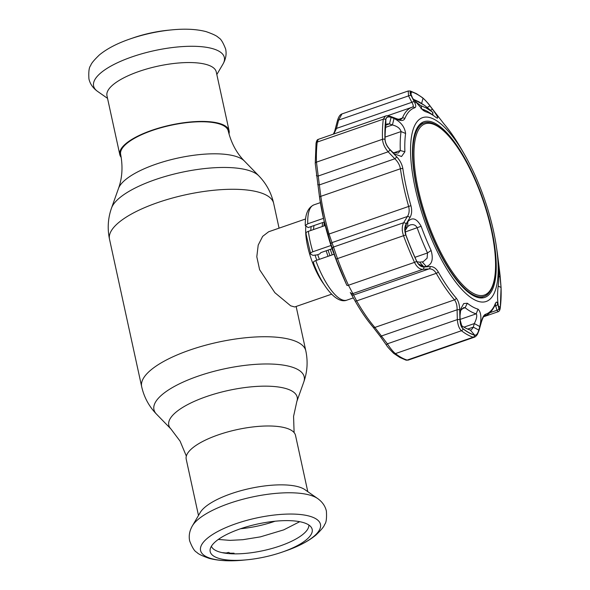 <?xml version="1.0" encoding="UTF-8"?>
<svg xmlns="http://www.w3.org/2000/svg" width="590" height="590" viewBox="0 0 590 590"><rect width="100%" height="100%" fill="white"/><g stroke="black" fill="none" stroke-linecap="round" stroke-linejoin="round"><path stroke-width="0.89" d="M244.378 161.011A65.711 21.233 -12.3 0 0 155.856 164.212A65.711 21.233 -12.3 0 0 118.494 188.453C122.255 178.055 122.978 166.704 120.655 154.388A55.047 17.789 -12.3 0 1 152.279 130.471A55.047 17.789 -12.3 0 1 228.227 130.936C231.243 143.097 236.627 153.12 244.378 161.011L258.848 175.894A76.899 24.846 -12.3 0 0 155.251 179.64A76.899 24.846 -12.3 0 0 111.532 208.019C107.948 218.175 107.277 228.559 109.504 239.171A84.009 27.147 -12.3 0 1 157.737 202.584A84.009 27.147 -12.3 0 1 273.664 203.373C271.275 192.797 266.333 183.638 258.848 175.894M305.561 218.986L268.642 231.767L262.661 236.361L258.206 245.093L256.805 256.746L259.607 269.704L274.874 292.692L290.678 305.819L294.69 306.97L331.602 294.189M332.214 254.887A39.796 13.039 -109.1 0 1 330.304 249.349M323.947 284.284A39.796 13.039 -109.1 0 1 305.871 226.302M228.979 133.908A55.932 18.076 167.7 0 0 229.104 130.803L216.265 71.936A55.932 18.076 167.7 0 0 139.085 71.405A55.932 18.076 167.7 0 0 106.974 95.764L119.807 154.632A55.932 18.076 167.7 0 0 121.208 157.405M229.104 130.803A55.932 18.076 167.7 0 0 151.925 130.279A55.932 18.076 167.7 0 0 119.807 154.632M133.097 37.9A52.193 16.867 167.7 0 1 133.104 37.9L130.088 38.947A61.353 19.824 167.7 0 1 171.602 29.891L168.423 30.201A52.193 16.867 167.7 0 0 133.104 37.9L130.088 38.94A61.353 19.824 167.7 0 0 130.088 38.947C117.299 43.328 107.078 48.645 99.415 54.907C93.994 60.114 91.081 63.661 90.69 65.564C89.075 67.179 88.493 71.611 88.92 78.861C90.056 83.913 92.977 88.117 97.675 91.465A66.906 21.616 167.7 0 1 132.027 56.876A66.906 21.616 167.7 0 1 200.371 46.603A66.906 21.616 167.7 0 1 222.931 64.155L216.832 74.517M200.239 512.511A55.932 18.076 -12.3 0 1 231.162 493.712A55.932 18.076 -12.3 0 1 304.949 489.678L317.641 498.535A66.906 21.616 -12.3 0 0 229.377 503.366A66.906 21.616 -12.3 0 0 192.384 525.845L200.239 512.511M198.491 515.483L186.211 459.197A55.932 18.076 -12.3 0 1 218.33 434.845A55.932 18.076 -12.3 0 1 295.509 435.368L307.781 491.654M246.893 559.799L243.714 560.109A61.353 19.824 -12.3 0 1 200.571 550.477A61.353 19.824 -12.3 0 1 235.794 523.765A61.353 19.824 -12.3 0 1 315.281 518.44A61.353 19.824 -12.3 0 1 285.236 551.053L282.212 552.1A52.193 16.867 -12.3 0 1 246.893 559.799A52.193 16.867 -12.3 0 1 210.136 549.474A52.193 16.867 -12.3 0 1 240.16 528.883A52.193 16.867 -12.3 0 1 311.336 527.416A52.193 16.867 -12.3 0 1 282.212 552.1L285.228 551.06A61.353 19.824 -12.3 0 1 285.228 551.06C298.016 546.672 308.238 541.355 315.901 535.093C321.321 529.886 324.235 526.339 324.633 524.436C326.241 522.821 326.831 518.389 326.395 511.139C325.26 506.087 322.339 501.884 317.641 498.535M308.88 525.026A49.958 16.144 -12.3 0 1 280.08 545.942A49.958 16.144 -12.3 0 1 211.382 546.281M222.474 552.705L222.673 552.653A54.767 17.7 -12.3 0 0 226.228 552.992L228.625 552.402L230.026 553.177A54.767 17.7 -12.3 0 0 234.06 553.199L233.957 553.84M231.42 553.759L230.978 553.199M418.258 189.279A90.595 29.684 70.9 0 0 461.874 283.997A90.595 29.684 70.9 0 0 495.312 272.034A90.595 29.684 70.9 0 0 491.256 229.576A90.595 29.684 70.9 0 0 447.906 135.154A90.595 29.684 70.9 0 0 418.258 189.279M495.312 272.034L495.231 273.03A91.745 30.061 -109.1 0 1 484.191 296.328A91.745 30.061 -109.1 0 1 417.204 189.228A91.745 30.061 -109.1 0 1 424.144 122.941A91.745 30.061 -109.1 0 1 447.227 134.417L447.906 135.154M305.296 225.623C304.971 214.568 307.847 207.651 313.924 204.863A50.401 16.513 70.9 0 0 307.751 223.794L305.296 225.623L308.164 227.57L324.33 221.973A35.968 11.785 -109.1 0 0 323.969 225.933M313.784 263.029C312.781 262.344 313.445 261.532 315.775 260.581L334.029 254.261M306.262 233.706C305.369 233.028 306.077 232.239 308.378 231.332A50.401 16.513 70.9 0 0 312.833 251.768C310.532 252.675 309.824 253.464 310.716 254.15L305.863 233.212M308.378 231.332L325.208 225.505M312.833 251.768L330.983 245.484M332.059 248.744L320.849 252.623L319.692 253.951L316.904 254.917L312.929 255.367L310.716 254.15M307.751 223.794L323.482 218.344M421.164 108.789L421.784 109.017A108.324 35.496 -109.1 0 1 427.153 111.267A108.324 35.496 -109.1 0 1 431.415 114.017L434.874 116.569A104.401 34.205 70.9 0 0 430.774 113.914A104.401 34.205 70.9 0 0 425.597 111.746L423.251 110.47L412.624 98.242L410.22 92.468L411.429 91.811A128.93 42.244 -109.1 0 1 417.064 94.267A128.93 42.244 -109.1 0 1 423.03 98.22C424.984 99.821 427.278 102.365 429.904 105.839L432.418 109.172L430.538 110.323M343.306 277.3A107.491 35.223 -109.1 0 1 334.825 256.318L332.804 250.426L335.939 258.885A125.441 41.101 70.9 0 0 346.478 284.439L346.905 285.346A128.974 42.259 -109.1 0 1 336.071 259.069L327.649 234.51A109.076 35.739 -109.1 0 1 323.807 219.76A109.076 35.739 -109.1 0 1 319.588 197.547L315.259 163.637A2.213 1.438 -1.8 0 1 315.244 163.496A2.213 1.438 -1.8 0 1 316.461 162.154L320.812 196.345A110.537 36.219 70.9 0 0 328.977 233.802L337.502 258.671A130.427 42.738 70.9 0 0 348.461 285.243L356.648 300.9A110.537 36.219 70.9 0 0 374.864 327.435L387.372 343.815C390.337 348.373 393.014 351.633 395.403 353.609A130.427 42.738 70.9 0 0 401.436 357.599A130.427 42.738 70.9 0 0 407.137 360.084L408.132 360.136L474.375 337.2L473.187 337.215A130.427 42.738 -109.1 0 1 461.446 330.732C459.168 328.726 457.796 325.009 457.331 319.588L459.942 319.426C460.119 324.006 461.159 327.148 463.062 328.859A129.04 42.281 70.9 0 0 469.035 332.812A129.04 42.281 70.9 0 0 474.677 335.268C476.418 335.562 477.856 333.785 478.984 329.943L481.329 321.565C482.539 317.361 483.933 314.927 485.511 314.278A109.143 35.761 70.9 0 0 495.43 303.489C496.286 301.497 497.023 301.615 497.643 303.843L498.852 308.341C499.428 310.34 499.907 310.03 500.298 307.42A129.04 42.281 70.9 0 0 501.072 287.544L499.081 266.805A2.213 0.907 173.1 0 1 499.081 266.805L497.385 253.39A2.213 1.062 171.8 0 0 497.385 253.39A109.143 35.761 70.9 0 0 497.223 252.269L500.121 275.722A2.213 0.907 173.6 0 1 500.121 275.751M323.844 219.893A108.199 35.452 70.9 0 0 323.873 220.026L333.335 252.454A108.199 35.452 70.9 0 1 323.873 220.026L319.581 197.517A2.213 1.062 -8.2 0 1 320.812 196.345L400.426 168.77C399.755 165.045 397.881 161.712 394.821 158.776L388.146 151.807C384.695 147.721 382.814 143.547 382.504 139.284A130.427 42.738 -109.1 0 1 383.286 119.195L385.44 116.105L318.239 139.38L317.243 142.065A130.427 42.738 70.9 0 0 316.461 162.154L382.504 139.284A2.213 1.438 178.2 0 1 384.96 139.447C385.248 143.038 386.929 146.497 390.012 149.816L396.687 156.815C400.05 160.384 402.107 164.337 402.867 168.674A109.143 35.761 70.9 0 0 410.928 205.659C412.152 210.409 411.82 214.384 409.939 217.592L406.156 223.876C404.452 226.907 404.327 230.594 405.78 234.938A129.04 42.281 70.9 0 0 416.621 261.223C418.575 265.131 421.017 267.049 423.93 266.975L430.132 266.569C433.289 266.422 435.988 268.207 438.252 271.924A109.143 35.761 70.9 0 0 456.24 298.12C458.393 300.848 459.544 304.683 459.691 309.625L459.942 319.426M404.895 151.778L401.554 156.512L394.341 153.865L389.85 149.373C386.922 146.202 385.322 142.913 385.056 139.498A128.93 42.244 -109.1 0 1 384.997 137.16A128.93 42.244 -109.1 0 1 385.83 119.637C386.332 117.1 388.087 116.355 391.096 117.395L394.024 118.465C400.868 121.938 404.733 126.946 405.603 133.48A104.401 34.205 70.9 0 0 404.895 151.778L400.3 150.546A108.324 35.496 -109.1 0 1 401.045 131.563C400.204 128.436 397.328 126.238 392.416 124.962L389.489 123.878L391.096 117.395M405.854 234.901L404.917 228.78L406.2 224.362L407.823 221.685C412.263 216.818 416.695 218.352 421.135 226.272A104.401 34.205 70.9 0 0 431.113 250.477C433.598 259.342 431.991 264.681 426.297 266.488L423.642 266.658L418.31 263.826L416.688 261.163A128.93 42.244 -109.1 0 1 405.854 234.901M473.976 299.506A97.269 31.875 -109.1 0 1 415.176 187.93A97.269 31.875 -109.1 0 1 434.756 119.63A97.269 31.875 -109.1 0 1 464.618 154.728A97.269 31.875 -109.1 0 1 496.338 246.318A97.269 31.875 -109.1 0 1 473.976 299.506M444.012 123.952A2.213 1.615 -40.8 0 0 443.894 123.797C449.89 130.751 455.805 139.321 461.631 149.506A109.143 35.761 70.9 0 0 444.012 123.952L430.191 106.141C427.411 102.468 425.007 99.799 422.971 98.132A129.04 42.281 70.9 0 0 417.005 94.179A129.04 42.281 70.9 0 0 411.363 91.723C409.748 91.384 409.681 92.682 411.149 95.632L414.438 102.048C416.068 105.278 416.164 107.196 414.741 107.793A109.143 35.761 70.9 0 0 404.814 118.575C403.803 120.626 401.569 121.024 398.125 119.777L391.281 117.233C388.102 116.134 386.251 116.916 385.735 119.571A129.04 42.281 70.9 0 0 384.96 139.447M478.8 330.09C477.716 333.748 476.344 335.43 474.692 335.15A128.93 42.244 -109.1 0 1 469.05 332.694A128.93 42.244 -109.1 0 1 463.084 328.741L462.309 327.959L460.119 319.773L460.016 315.598L460.849 308.791L463.711 303.57L467.346 303.245A104.401 34.205 70.9 0 0 472.863 306.977A104.401 34.205 70.9 0 0 478.04 309.145C481.093 312.132 481.683 317.921 479.81 326.528L478.8 330.09L473.305 327.14L474.308 323.578L479.81 326.528M380.661 336.934L373.072 327.111A2.213 1.615 -40.8 0 1 372.932 326.912A109.076 35.739 -109.1 0 1 354.951 300.73L351.116 293.909M354.951 300.73A2.213 1.025 -29.6 0 0 354.966 300.76L350.327 292.522A2.213 2.176 -28.3 0 1 350.29 292.448L350.327 292.522A2.213 2.176 -28.3 0 0 352.872 293.569L422.831 269.342C419.586 269.35 416.805 267.019 414.505 262.373A130.427 42.738 -109.1 0 1 403.553 235.801C401.805 230.653 401.827 226.302 403.612 222.747L407.41 216.493C409.217 213.742 409.615 210.32 408.597 206.227A110.537 36.219 -109.1 0 1 400.426 168.77A2.213 1.062 171.8 0 1 402.867 168.674M463.969 327.155L474.308 323.578C476.521 319.138 477.222 315.93 476.432 313.954L476.196 313.836A108.324 35.496 -109.1 0 1 470.827 311.586A108.324 35.496 -109.1 0 1 465.104 307.715L463.703 307.574L460.392 310.768M385.904 125.117L389.489 123.878L387.062 123.966L385.867 125.316A122.469 40.127 70.9 0 0 385.056 139.594M423.642 266.658L419.645 262.152L423.178 261.746L427.123 258.162L427.514 252.955A108.324 35.496 -109.1 0 1 417.16 227.851C416.193 225.719 414.497 224.635 412.071 224.598L410.116 224.938L407.675 226.531L404.954 230.948M473.106 295.524A92.962 30.459 70.9 0 0 484.611 297.471A92.962 30.459 70.9 0 0 488.07 215.269A92.962 30.459 70.9 0 0 435.619 123.605A92.962 30.459 70.9 0 0 423.768 121.783A92.962 30.459 70.9 0 0 420.81 204.398A92.962 30.459 70.9 0 0 473.106 295.524M481.47 297.972A92.851 30.422 70.9 0 0 482.886 296.777M422.846 123.391A92.851 30.422 70.9 0 0 420.987 123.325M427.197 107.505L429.904 105.839M432.418 109.172C437.758 116.488 439.049 119.32 436.29 117.653A104.401 34.205 70.9 0 0 434.874 116.569M333.328 134.151L334.589 131.585L337.443 120.729A2.213 1.069 14.3 0 1 338.594 120.109L336.514 128.399L333.852 133.974M341.964 113.929L338.594 120.109L408.553 95.882L408.199 90.993L341.964 113.929C340.032 114.563 338.52 116.827 337.443 120.729M386.288 344.877L387.372 343.815L457.331 319.588L457.095 309.802C457.184 305.546 456.313 302.235 454.484 299.86A110.537 36.219 -109.1 0 1 436.268 273.332C434.299 270.161 431.887 268.686 429.019 268.915L422.831 269.342A2.213 1.711 85.9 0 0 423.93 266.975M483.616 316.764L498.144 311.734L496.95 310.266L495.29 304.3M398.125 119.777A2.213 1.49 -69.3 0 0 397.431 119.003L400.817 119.482L402.402 118.037A110.537 36.219 -109.1 0 1 412.122 107.218A110.537 36.219 -109.1 0 1 412.454 107.107C413.656 106.584 413.457 104.983 411.85 102.306L408.553 95.882A2.213 1.505 152.5 0 1 411.149 95.632M351.19 294.034A2.213 2.176 -30.7 0 0 353.683 295.007L429.019 268.915A2.213 1.718 86.1 0 0 430.132 266.569M332.531 249.371A2.213 1.94 -20.3 0 1 333.652 246.967L403.612 222.747A2.213 1.475 -148.6 0 1 406.156 223.876M330.931 244.953A2.213 1.94 -19.5 0 1 332.067 242.586L407.41 216.493A2.213 1.49 -149 0 1 409.939 217.592M317.685 184.213A2.213 0.892 -8.6 0 0 317.693 184.257A2.213 0.892 -8.6 0 0 319.485 184.869L394.821 158.776A2.213 0.45 136.4 0 0 396.687 156.815M316.395 175.355A2.213 0.9 -8.1 0 0 316.395 175.414A2.213 0.9 -8.1 0 0 318.187 176.034L388.146 151.807A2.213 0.443 136 0 0 390.012 149.816M335.356 129.026A2.213 1.077 13.9 0 1 336.514 128.399L411.85 102.306A2.213 1.505 153.1 0 1 414.438 102.048M416.953 261.717L419.645 262.152M406.2 224.362L406.053 229.193M407.675 226.531L407.823 221.685M422.285 261.967L426.297 266.488M394.024 118.465L392.416 124.962L385.639 127.307M392.918 152.567L398.346 153.031L400.3 150.546L393.67 152.847M498.823 277.027L500.165 276.238L501.065 287.463A128.93 42.244 -109.1 0 1 500.291 307.324L499.398 309.352L498.417 306.306C497.429 300.804 497.304 294.506 498.026 287.419A104.401 34.205 70.9 0 0 498.742 269.121L498.698 265.507M498.742 269.121C498.506 263.516 498.838 264.615 499.737 272.425L498.845 272.956M499.737 272.425L500.165 276.238M460.952 325.201A122.469 40.127 70.9 0 0 470.282 330.039L470.813 330.009M474.692 335.15L470.282 330.039C471.13 330.171 472.14 329.205 473.305 327.14L467.708 329.072M474.677 335.268A2.213 2.028 -72.7 0 1 473.187 337.215L407.137 360.084A2.213 2.028 -72.7 0 1 405.942 360.114L399.924 357.496L393.714 353.388C389.415 349.096 386.929 346.256 386.258 344.862L380.631 336.92L381.752 335.887L457.095 309.802L459.691 309.625M481.329 321.565A2.213 1.047 -164.6 0 1 481.396 322.007L479.05 330.393A2.213 1.032 -164.2 0 0 478.984 329.943M494.457 306.195L495.74 305.745A2.213 1.947 -15.5 0 0 497.643 303.843M489.921 312.7L496.95 310.266A2.213 1.947 -14.5 0 0 498.852 308.341M500.114 275.692A2.213 0.907 173.6 0 1 500.121 275.722L501.08 287.64A2.213 1.438 178.2 0 0 501.072 287.544M397.431 119.003L390.573 116.429C387.829 115.677 386.118 115.566 385.44 116.105M391.281 117.233A2.213 1.475 -69.6 0 0 390.573 116.429M420.692 105.529L426.069 107.911L432.168 111.864L424.667 105.463L418.952 101.819L413.826 99.474L416.724 102.63L420.692 105.529A2.213 2.058 107.6 0 1 420.972 108.612M415.449 102.601A2.213 1.512 -45.8 0 1 416.724 102.63M413.671 100.057A2.213 1.512 -46 0 1 414.232 100.212M413.089 99.098L413.229 99.142A2.213 2.05 109.2 0 1 413.826 99.474M413.229 99.142L424.549 105.374A2.213 1.851 125.6 0 1 424.667 105.463M426.71 107.1A2.213 0.398 -50 0 1 426.725 107.107L424.549 105.374M432.168 111.864A2.213 1.836 126.3 0 1 432.249 114.637M432.831 115.065L432.92 112.565L430.324 110.138A2.213 0.398 -49.8 0 1 430.324 110.138A2.213 0.398 -49.8 0 1 430.339 110.153L426.725 107.107M186.337 456.092L180.075 441.128L170.938 428.989L156.468 414.106C148.982 406.363 144.048 397.203 141.659 386.627A84.009 27.147 -12.3 0 1 189.892 350.04A84.009 27.147 -12.3 0 1 305.812 350.829L296.136 306.468M156.468 414.106A76.899 24.846 -12.3 0 1 198.1 376.155A76.899 24.846 -12.3 0 1 273.908 364.163A76.899 24.846 -12.3 0 1 303.784 381.981C307.368 371.825 308.039 361.441 305.812 350.829M170.938 428.989A65.711 21.233 -12.3 0 1 206.515 396.561A65.711 21.233 -12.3 0 1 271.297 386.317A65.711 21.233 -12.3 0 1 296.822 401.547L303.784 381.981M319.389 259.334A34.928 11.446 -109.1 0 1 317.796 254.792M313.548 229.54A34.928 11.446 -109.1 0 1 314.064 225.528M316.837 260.212A35.968 11.785 -109.1 0 1 315.031 255.028M310.812 230.483A35.968 11.785 -109.1 0 1 311.181 226.523M329.987 255.662A35.968 11.785 -109.1 0 1 328.07 250.123M328.077 256.326A34.928 11.446 -109.1 0 1 326.159 250.787M322.236 226.531A34.928 11.446 -109.1 0 1 322.745 222.519M275.073 521.221A50.851 16.432 -12.3 0 1 275.006 521.243A50.851 16.432 -12.3 0 1 240.536 528.751M315.775 260.581A50.401 16.513 70.9 0 0 346.913 300.118C336.787 304.366 322.236 286.733 313.356 262.594M422.971 98.132A2.213 1.873 -52.5 0 0 422.61 97.748L416.407 93.64L410.389 91.022L408.199 90.993M460.104 319.411L476.196 313.836L478.04 309.145M410.891 94.857L411.429 91.811M421.636 103.39L423.03 98.22M425.597 111.746L421.784 109.017M438.252 271.924A2.213 1.025 -29.6 0 1 436.268 273.332L356.648 300.9A2.213 1.025 -29.6 0 1 354.966 300.76C360.91 311.218 366.943 320.001 373.072 327.111A2.213 1.615 -40.8 0 0 374.864 327.435L454.484 299.86A2.213 1.615 -40.8 0 0 456.24 298.12M463.062 328.859A2.213 1.873 -52.5 0 1 461.446 330.732L395.403 353.609A2.213 1.873 -52.5 0 1 393.714 353.388M495.43 303.489A2.213 1.954 -158 0 1 495.305 304.263L495.305 304.263C492.93 310.325 489.317 314.278 484.464 316.115A110.537 36.219 -109.1 0 1 484.125 316.225L484.117 316.233A2.213 2.087 -107.4 0 0 485.511 314.278M398.567 119.364L402.402 118.037A2.213 1.954 -158 0 1 404.814 118.575M385.735 119.571A2.213 1.74 -172.8 0 0 383.286 119.195L317.243 142.065A2.213 1.74 7.2 0 0 316.034 143.4L316.034 143.4C316.491 140.877 317.228 139.535 318.239 139.38L318.239 139.38M327.649 234.51L410.928 205.659M405.78 234.938L336.071 259.069M346.905 285.346A2.213 0.59 -24.6 0 0 348.461 285.243L414.505 262.373A2.213 0.59 155.4 0 0 416.621 261.223M319.588 197.547A2.213 1.062 -8.2 0 1 319.581 197.517L315.244 163.496L316.034 143.4M405.094 232.025L421.135 226.272M414.947 257.314L427.514 252.955L431.113 250.477M335.939 258.877L332.576 249.835M346.478 284.439A2.213 0.59 155.4 0 1 346.478 284.432L335.939 258.885M385.867 125.316L385.83 119.637M405.603 133.48L401.045 131.563L385.078 137.094M498.203 286.106L501.065 287.463M498.351 306.055L500.291 307.324M463.084 328.741L461.712 327.022M461.904 308.821L465.104 307.715L467.346 303.245M501.08 287.64L500.298 307.729A2.213 1.74 -172.8 0 0 500.298 307.42M422.61 97.748C426.481 101.428 429.019 104.231 430.221 106.156L443.894 123.797A2.213 1.615 -40.8 0 0 443.761 123.664M411.363 91.723A2.213 2.028 -72.7 0 0 410.389 91.022M414.741 107.793A2.213 2.087 -107.4 0 0 412.454 107.107M279.063 228.16L273.664 203.373M294.108 432.595L293.569 416.385L296.822 401.547M141.659 386.627L109.504 239.171M118.494 188.453L111.532 208.019M171.602 29.891C185.046 28.556 196.559 29.139 206.131 31.639C213.226 34.117 217.349 36.13 218.506 37.701C220.638 38.498 223.02 42.281 225.645 49.051C226.715 54.118 225.808 59.148 222.931 64.155M107.535 98.346L97.675 91.465M243.714 560.109C230.27 561.444 218.757 560.861 209.185 558.361C202.09 555.883 197.967 553.87 196.809 552.299C194.678 551.503 192.296 547.719 189.67 540.949C188.601 535.882 189.508 530.852 192.384 525.845M218.307 539.444L229.982 540.374L242.829 539.702L260.382 536.871L283.716 529.872L299.735 521.693M484.191 296.328L479.736 297.869M424.144 122.941L419.689 124.483M346.913 300.118L353.344 297.891M313.924 204.863L320.37 202.628M484.464 316.115L484.125 316.225C484.161 316.83 484.029 314.337 481.396 322.007M412.513 107.092L387.357 115.795M405.942 360.114L408.132 360.136M479.05 330.393L477.428 334.382C476.277 335.976 475.26 336.92 474.375 337.2M495.305 304.263L495.556 303.747L494.944 304.145M500.298 307.729C500.018 310.001 499.302 311.336 498.144 311.734M464.618 154.728L461.631 149.506M496.338 246.318L497.223 252.269"/></g></svg>
